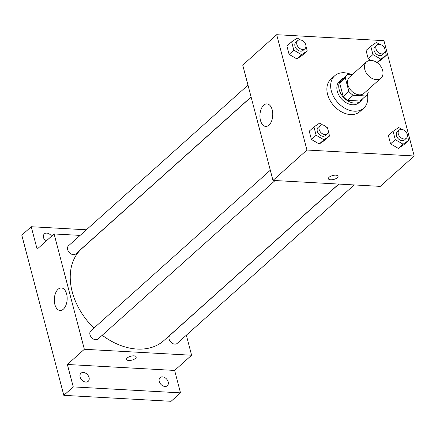 <?xml version="1.0" encoding="UTF-8"?>
<svg xmlns="http://www.w3.org/2000/svg" width="436" height="436" viewBox="0 0 436 436"><rect width="100%" height="100%" fill="white"/><g stroke="black" fill="none" stroke-linecap="round" stroke-linejoin="round"><path stroke-width="0.65" d="M371.216 60.402A10.873 7.783 -131.8 0 1 381.478 67.547A10.873 7.783 -131.8 0 1 380.993 78.115A10.873 7.783 -131.8 0 1 367.94 75.205A10.873 7.783 -131.8 0 1 366.485 61.907A10.873 7.783 -131.8 0 1 371.216 60.402M380.993 78.115L364.016 93.309A10.873 7.783 -131.8 0 1 350.964 90.399A10.873 7.783 -131.8 0 1 349.509 77.107L366.485 61.907M366.126 95.669L360.463 100.732A14.034 10.044 -131.8 0 1 360.103 101.032L347.563 100.34A14.034 10.044 -131.8 0 1 343.187 96.481L339.649 82.993L345.312 77.93L348.849 91.413A14.034 10.044 -131.8 0 0 353.22 95.271L365.766 95.969A14.034 10.044 -131.8 0 0 366.126 95.669A14.034 10.044 -131.8 0 0 368.213 92.487L367.592 90.11M352.201 74.698L347.759 74.447A14.034 10.044 -131.8 0 0 347.399 74.752A14.034 10.044 -131.8 0 0 345.312 77.93M339.649 82.993A14.034 10.044 -131.8 0 1 341.742 79.815L347.399 74.752M343.682 78.077A14.502 10.377 48.2 0 0 341.432 79.472A14.502 10.377 48.2 0 0 343.372 97.195A14.502 10.377 48.2 0 0 360.774 101.081A14.502 10.377 48.2 0 0 362.403 98.994M360.774 101.081L358.888 102.765A14.502 10.377 -131.8 0 1 341.486 98.885A14.502 10.377 -131.8 0 1 339.546 81.161L341.432 79.472M343.187 96.481L348.849 91.413M360.103 101.032L365.766 95.969M347.563 100.34L353.22 95.271M367.379 94.192A21.751 15.565 -131.8 0 1 363.722 108.172A21.751 15.565 -131.8 0 1 337.617 102.346A21.751 15.565 -131.8 0 1 334.712 75.755A21.751 15.565 -131.8 0 1 344.173 72.741A21.751 15.565 -131.8 0 1 351.563 74.66M363.722 108.172L359.951 111.545A21.751 15.565 -131.8 0 1 333.845 105.725A21.751 15.565 -131.8 0 1 330.935 79.134L334.712 75.755M401.921 129.405L398.706 127.535L393.092 131.323L388.372 135.547L390.558 143.869L398.351 148.404L403.965 144.616L408.679 140.392L407.415 135.558M322.787 125.012L319.572 123.143L313.958 126.931L309.244 131.154L311.424 139.476L319.223 144.011L324.831 140.218L329.551 135.999L328.281 131.165M306.944 150.028L414.2 155.984L383.942 40.657L276.686 34.7L306.944 150.028L272.985 180.422L380.247 186.379L414.2 155.984M381.642 59.53L377.075 62.615L381.642 59.53L386.361 55.307L385.092 50.472M379.598 44.319L376.382 42.45L370.769 46.238L366.055 50.462L368.235 58.784L371.003 60.391L368.235 58.784L372.954 54.56L380.748 59.094L386.361 55.307M300.464 39.927L297.248 38.057L291.635 41.845L286.921 46.063L289.106 54.391L296.9 58.925L302.513 55.132L307.227 50.914L305.958 46.08M276.686 34.7L242.732 65.095L272.985 180.422M263.731 105.185A11.287 6.409 93.2 0 1 266.974 103.888A11.287 6.409 93.2 0 1 272.745 115.513A11.287 6.409 93.2 0 1 265.72 126.429A11.287 6.409 93.2 0 1 260.003 117.693A11.287 6.409 93.2 0 1 263.731 105.185M335.813 175.168A4.987 2.027 -14.7 0 1 338.042 176.226A4.987 2.027 -14.7 0 1 333.731 179.447A4.987 2.027 -14.7 0 1 328.395 178.755A4.987 2.027 -14.7 0 1 330.657 176.275A4.987 2.027 -14.7 0 1 335.813 175.168M338.042 176.22A4.987 2.027 -14.7 0 1 333.731 179.447A4.987 2.027 -14.7 0 1 328.395 178.755M272.647 116.695A11.287 6.409 93.2 0 1 272.778 114.325M338.718 184.068L163.952 340.511A61.629 44.107 -131.8 0 1 102.237 335.268M93.914 328.117A61.629 44.107 -131.8 0 1 81.745 248.678L251.12 97.065M247.986 85.129L68.496 245.8A5.439 3.891 48.2 0 0 68.25 251.087A5.439 3.891 48.2 0 0 73.384 254.657A5.439 3.891 48.2 0 0 75.75 253.905L251.087 96.95M354.217 184.929L177.201 343.388A5.439 3.891 -131.8 0 1 170.678 341.933A5.439 3.891 -131.8 0 1 169.947 335.284L338.865 184.079M275.089 180.537L98.073 338.99A5.439 3.891 -131.8 0 1 91.544 337.535A5.439 3.891 -131.8 0 1 90.819 330.891L270.309 170.214M80.12 235.396L54.091 233.952L84.35 349.28L191.606 355.236L186.352 335.202M86.388 229.788L31.234 226.725L21.8 235.168L63.82 395.343L171.081 401.3L180.509 392.858L174.629 370.437L191.606 355.236M31.234 226.725L37.114 249.152L54.091 233.952M63.82 395.343L73.253 386.901L180.509 392.858M84.35 349.28L67.373 364.48L73.253 386.901M58.113 289.242A11.287 6.409 93.2 0 1 61.356 287.945A11.287 6.409 93.2 0 1 67.133 299.57A11.287 6.409 93.2 0 1 60.108 310.487A11.287 6.409 93.2 0 1 54.386 301.75A11.287 6.409 93.2 0 1 58.113 289.242M67.373 364.48L174.629 370.437M133.966 355.847A4.987 2.027 -14.7 0 1 136.196 356.904A4.987 2.027 -14.7 0 1 131.89 360.131A4.987 2.027 -14.7 0 1 126.554 359.433A4.987 2.027 -14.7 0 1 128.816 356.953A4.987 2.027 -14.7 0 1 133.966 355.847M136.196 356.904A4.987 2.027 -14.7 0 1 131.89 360.125A4.987 2.027 -14.7 0 1 126.554 359.433M67.03 300.753A11.287 6.409 93.2 0 1 67.16 298.382M159.249 381.418A5.439 3.891 -131.8 0 1 160.088 377.614A5.439 3.891 -131.8 0 1 166.617 379.069A5.439 3.891 -131.8 0 1 167.342 385.718A5.439 3.891 -131.8 0 1 162.797 385.827A5.439 3.891 -131.8 0 1 159.249 381.418M80.115 377.026A5.439 3.891 -131.8 0 1 80.96 373.221A5.439 3.891 -131.8 0 1 87.483 374.677A5.439 3.891 -131.8 0 1 88.214 381.326A5.439 3.891 -131.8 0 1 83.663 381.435A5.439 3.891 -131.8 0 1 80.115 377.026M45.916 241.272A5.439 3.891 -131.8 0 1 43.556 237.669A5.439 3.891 -131.8 0 1 44.401 233.865A5.439 3.891 -131.8 0 1 51.595 236.187M291.635 41.845L293.82 50.167L301.614 54.702L307.227 50.914M305.358 43.785L305.042 42.586L304.246 42.123M304.944 48.739L303.058 50.429A5.439 3.891 -131.8 0 1 296.535 48.974A5.439 3.891 -131.8 0 1 295.804 42.325L297.69 40.641A5.439 3.891 -131.8 0 1 300.061 39.883A5.439 3.891 -131.8 0 1 305.189 43.458A5.439 3.891 -131.8 0 1 304.944 48.739A5.439 3.891 -131.8 0 1 298.42 47.284A5.439 3.891 -131.8 0 1 297.69 40.641M286.921 46.063L289.106 54.391L296.9 58.925L301.614 54.702M296.9 58.925L302.513 55.132M289.106 54.391L293.82 50.167M313.958 126.931L316.144 135.253L323.937 139.787L329.551 135.999M327.681 128.871L327.365 127.677L326.569 127.208M327.267 133.83L325.381 135.514A5.439 3.891 -131.8 0 1 318.852 134.059A5.439 3.891 -131.8 0 1 318.127 127.416L320.013 125.726A5.439 3.891 -131.8 0 1 322.378 124.969A5.439 3.891 -131.8 0 1 327.512 128.544A5.439 3.891 -131.8 0 1 327.267 133.83A5.439 3.891 -131.8 0 1 320.743 132.37A5.439 3.891 -131.8 0 1 320.013 125.726M309.244 131.154L311.424 139.476L319.223 144.011L323.937 139.787M319.223 144.011L324.831 140.218M311.424 139.476L316.144 135.253M384.492 48.178L384.176 46.984L383.38 46.521M370.769 46.238L372.954 54.56M384.078 53.138L382.192 54.827A5.439 3.891 -131.8 0 1 375.663 53.366A5.439 3.891 -131.8 0 1 374.938 46.723L376.824 45.033A5.439 3.891 -131.8 0 1 379.189 44.281A5.439 3.891 -131.8 0 1 384.323 47.851A5.439 3.891 -131.8 0 1 384.078 53.138A5.439 3.891 -131.8 0 1 377.549 51.682A5.439 3.891 -131.8 0 1 376.824 45.033M376.933 62.512L380.748 59.094M366.055 50.462L368.235 58.784M393.092 131.323L395.272 139.651L403.071 144.18L408.679 140.392M406.81 133.263L406.499 132.07L405.698 131.607M406.401 138.223L404.515 139.912A5.439 3.891 -131.8 0 1 397.986 138.457A5.439 3.891 -131.8 0 1 397.261 131.808L399.147 130.119A5.439 3.891 -131.8 0 1 401.512 129.367A5.439 3.891 -131.8 0 1 406.641 132.936A5.439 3.891 -131.8 0 1 406.401 138.223A5.439 3.891 -131.8 0 1 399.872 136.768A5.439 3.891 -131.8 0 1 399.147 130.119M388.372 135.547L390.558 143.869L398.351 148.404L403.071 144.18M398.351 148.404L403.965 144.616M390.558 143.869L395.272 139.651"/></g></svg>
